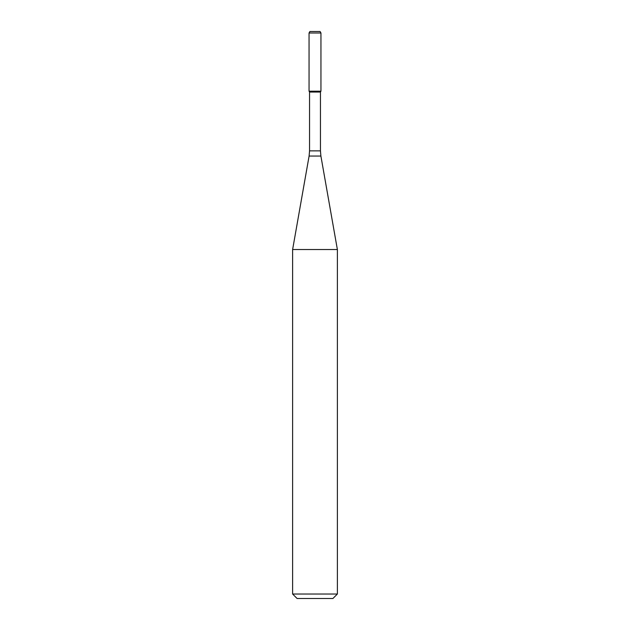 <?xml version="1.0" encoding="UTF-8"?>
<svg xmlns="http://www.w3.org/2000/svg" width="630" height="630" viewBox="0 0 630 630"><rect width="100%" height="100%" fill="white"/><g stroke="black" fill="none" stroke-linecap="round" stroke-linejoin="round"><path stroke-width="0.94" d="M309.55 92.051L320.45 92.051L320.45 150.869L309.55 150.869L309.55 92.051L309.054 91.185L320.946 91.185L320.946 32.988L309.054 32.988L309.913 31.5L320.087 31.5L320.946 32.988M315 249.527L337.381 249.527L320.898 156.051L309.102 156.051L292.619 249.527L315 249.527M337.381 594.027L332.908 598.5L297.092 598.5L292.619 594.027L337.381 594.027L337.381 249.527M309.054 32.988L309.054 91.185L320.946 91.185L320.45 92.051M320.45 150.869L320.898 156.051M309.55 150.869L309.102 156.051M292.619 594.027L292.619 249.527"/></g></svg>
